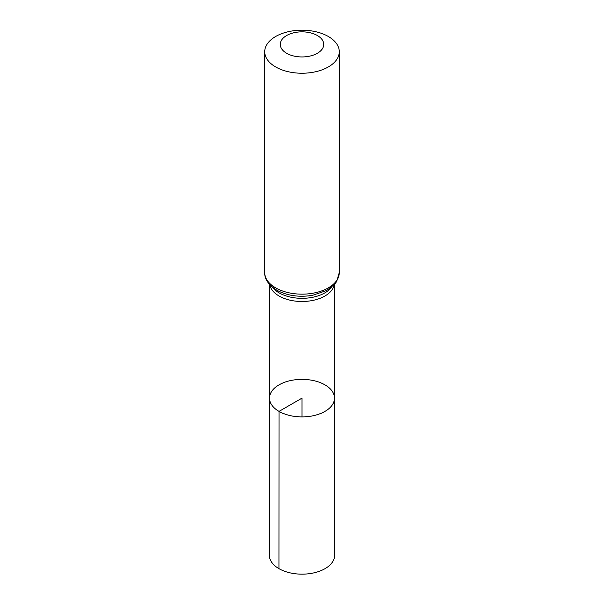 <?xml version="1.0" encoding="UTF-8"?>
<svg xmlns="http://www.w3.org/2000/svg" width="604" height="604" viewBox="0 0 604 604"><rect width="100%" height="100%" fill="white"/><g stroke="black" fill="none" stroke-linecap="round" stroke-linejoin="round"><path stroke-width="0.91" d="M279.025 411.392A32.495 18.762 180 0 1 269.505 398.119A32.495 18.762 180 0 1 302 379.372A32.495 18.762 180 0 1 334.495 398.119A32.495 18.762 180 0 1 314.442 415.461A32.495 18.762 180 0 1 279.025 411.392A32.495 18.762 180 0 1 269.505 398.119L269.384 555.325A32.616 18.83 180 0 0 278.942 568.643A32.616 18.83 180 0 0 314.488 572.728A32.616 18.83 180 0 0 334.616 555.325L334.495 398.119A32.495 18.762 180 0 1 314.442 415.461A32.495 18.762 180 0 1 279.025 411.392M286.628 53.273A21.744 12.556 180 0 1 296.375 32.276A21.744 12.556 180 0 1 323.004 47.648A21.744 12.556 180 0 1 286.628 53.273M275.643 66.938A37.274 21.518 180 0 1 264.726 51.718A37.274 21.518 180 0 1 302 30.2A37.274 21.518 180 0 1 339.274 51.718A37.274 21.518 180 0 1 316.262 71.597A37.274 21.518 180 0 1 275.643 66.938M302 416.888L302 398.127L279.025 411.392L278.942 568.643M269.769 284.703A32.405 18.709 0 0 0 279.086 296.02A32.405 18.709 0 0 0 312.849 300.414A32.405 18.709 0 0 0 334.231 284.703M272.313 287.119A32.405 18.709 0 0 0 279.086 292.849A32.405 18.709 0 0 0 331.687 287.119M275.643 287.859A37.274 21.518 180 0 1 264.726 272.646C264.446 278.957 268.425 284.786 276.677 290.131C287.202 295.779 299.191 297.508 312.646 295.311L326.772 290.448L334.548 284.356L336.632 281.555L339.274 272.646A37.274 21.518 180 0 1 316.262 292.525A37.274 21.518 180 0 1 275.643 287.859M269.595 284.514L269.505 398.119M334.405 284.514L334.495 398.119M264.726 51.718L264.726 272.646M339.274 51.718L339.274 272.646"/></g></svg>

